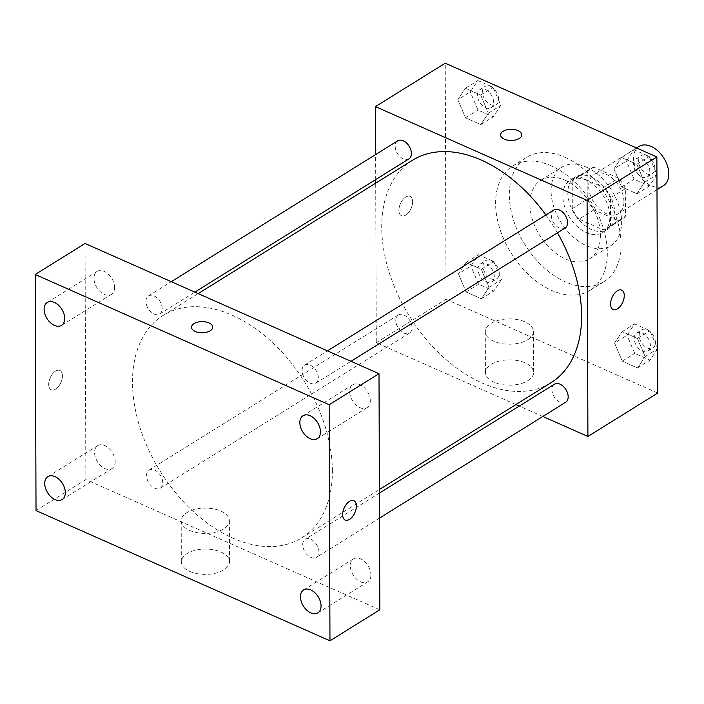 <?xml version="1.0" encoding="UTF-8"?>
<svg xmlns="http://www.w3.org/2000/svg" width="704" height="704" viewBox="0 0 704 704"><rect width="100%" height="100%" fill="white"/><g stroke="black" fill="none" stroke-linecap="round" stroke-linejoin="round"><path stroke-width="0.53" stroke-dasharray="3.52 2.64" d="M638.95 146.441A23.126 14.986 -121.9 0 0 638.44 173.994A23.126 14.986 -121.9 0 0 663.379 185.706M623.938 201.81A23.126 14.986 -121.9 0 0 613.184 178.983A23.126 14.986 -121.9 0 0 594.079 174.363A23.126 14.986 -121.9 0 0 593.578 201.907A23.126 14.986 -121.9 0 0 618.517 213.629A23.126 14.986 -121.9 0 0 623.938 201.81M618.746 220.792L594 209.827A29.841 19.334 -121.9 0 1 587.242 199.329L587.145 171.723A29.841 19.334 -121.9 0 1 590.533 168.652A29.841 19.334 -121.9 0 1 593.85 167.2L618.596 178.165A29.841 19.334 -121.9 0 1 625.354 188.654L625.451 216.26A29.841 19.334 -121.9 0 1 622.063 219.331A29.841 19.334 -121.9 0 1 618.746 220.792L603.794 230.094L579.049 219.129L594 209.827M593.85 167.2L578.899 176.502L603.645 187.466L618.596 178.165M625.354 188.654L610.403 197.965L610.5 225.57L625.451 216.26M610.403 197.965A29.841 19.334 -121.9 0 0 603.645 187.466M578.899 176.502A29.841 19.334 -121.9 0 0 575.573 177.962A29.841 19.334 -121.9 0 0 572.194 181.034L587.145 171.723M579.049 219.129A29.841 19.334 -121.9 0 1 572.29 208.639L572.194 181.034M603.794 230.094A29.841 19.334 -121.9 0 0 607.112 228.642A29.841 19.334 -121.9 0 0 610.5 225.57M591.254 177.065A30.835 19.976 58.1 0 1 613.14 203.227A30.835 19.976 58.1 0 1 607.631 229.478A30.835 19.976 58.1 0 1 574.385 213.858A30.835 19.976 58.1 0 1 575.054 177.126A30.835 19.976 58.1 0 1 591.254 177.065M586.265 180.171A30.835 19.976 -121.9 0 0 570.073 180.224A30.835 19.976 -121.9 0 0 569.395 216.955A30.835 19.976 -121.9 0 0 602.65 232.575A30.835 19.976 -121.9 0 0 609.875 216.823A30.835 19.976 -121.9 0 0 586.265 180.171M572.29 208.639L587.242 199.329M586.221 167.05A46.244 29.964 58.1 0 1 619.062 206.29A46.244 29.964 58.1 0 1 610.79 245.67A46.244 29.964 58.1 0 1 560.921 222.235A46.244 29.964 58.1 0 1 561.924 167.138A46.244 29.964 58.1 0 1 586.221 167.05M565.039 180.233A46.244 29.964 58.1 0 1 597.872 219.472A46.244 29.964 58.1 0 1 589.609 258.852A46.244 29.964 58.1 0 1 539.73 235.418A46.244 29.964 58.1 0 1 540.742 180.321A46.244 29.964 58.1 0 1 565.039 180.233M564.96 157.282A73.225 47.441 58.1 0 1 616.95 219.41A73.225 47.441 58.1 0 1 603.865 281.758A73.225 47.441 58.1 0 1 524.894 244.649A73.225 47.441 58.1 0 1 526.486 157.414A73.225 47.441 58.1 0 1 564.96 157.282M551.25 165.818A73.225 47.441 -121.9 0 0 512.776 165.942A73.225 47.441 -121.9 0 0 511.183 253.185A73.225 47.441 -121.9 0 0 590.154 290.286A73.225 47.441 -121.9 0 0 607.314 252.859A73.225 47.441 -121.9 0 0 551.25 165.818M457.811 99.669L465.397 88.299L480.674 95.066L488.365 113.203L480.779 124.573L465.502 117.806L457.811 99.669L465.397 88.299L480.674 95.066L488.365 113.203L480.779 124.573L465.502 117.806L457.811 99.669L470.281 91.916L477.866 80.546L493.134 87.314L500.826 105.45L493.24 116.82L477.963 110.053L470.281 91.916M458.427 273.847L466.004 262.478L481.281 269.245L488.972 287.382L481.386 298.751L466.11 291.984L458.427 273.847L466.004 262.478L481.281 269.245L488.972 287.382L481.386 298.751L466.11 291.984L458.427 273.847L470.888 266.094L478.474 254.725L493.742 261.492L501.433 279.629L493.847 290.998L478.57 284.231L470.888 266.094M657.703 393.043L446.054 299.279L445.236 63.193M613.958 168.846L621.544 157.476L636.821 164.243L644.512 182.38L636.926 193.75L621.65 186.982L613.958 168.846L621.544 157.476L636.821 164.243L644.512 182.38L636.926 193.75L621.65 186.982L613.958 168.846L626.419 161.093L634.005 149.723L649.282 156.49L656.938 174.548M614.566 343.024L622.151 331.654L637.428 338.422L645.119 356.558L637.534 367.928L622.257 361.161L614.566 343.024L622.151 331.654L637.428 338.422L645.119 356.558L637.534 367.928L622.257 361.161L614.566 343.024L627.035 335.271L634.621 323.902L649.889 330.669L657.545 348.726M557.436 232.822A131.032 84.902 -121.9 0 0 545.882 214.958M412.447 160.283A131.032 84.902 -121.9 0 0 409.596 316.395A131.032 84.902 -121.9 0 0 550.906 382.791M515.918 404.571L376.27 342.698L375.707 183.146M375.698 179.564L375.61 154.563M542.802 416.478L519.279 406.058M412.025 327.633A10.639 6.89 -121.9 0 0 407.07 317.134A10.639 6.89 -121.9 0 0 398.288 315.014A10.639 6.89 -121.9 0 0 398.059 327.686A10.639 6.89 -121.9 0 0 409.526 333.071A10.639 6.89 -121.9 0 0 412.025 327.633M397.681 140.835A10.639 6.89 -121.9 0 0 397.452 153.507A10.639 6.89 -121.9 0 0 408.918 158.893M553.828 210.012A10.639 6.89 -121.9 0 0 553.599 222.684A10.639 6.89 -121.9 0 0 565.066 228.07M565.673 402.248A10.639 6.89 58.1 0 1 556.89 400.118A10.639 6.89 58.1 0 1 551.945 389.629A10.639 6.89 58.1 0 1 554.435 384.19M376.27 342.698L446.054 299.279M527.877 380.662A24.086 12.654 -0.2 0 0 533.597 372.442A24.086 12.654 -0.2 0 0 509.458 359.867A24.086 12.654 -0.2 0 0 485.417 372.61A24.086 12.654 -0.2 0 0 501.23 384.428A24.086 12.654 -0.2 0 0 527.877 380.662M412.623 201.784A10.595 5.843 113.9 0 0 410.062 196.354A10.595 5.843 113.9 0 0 400.418 203.676A10.595 5.843 113.9 0 0 401.474 215.741A10.595 5.843 113.9 0 0 408.742 212.353A10.595 5.843 113.9 0 0 412.623 201.784A10.595 5.843 113.9 0 0 410.062 196.363A10.595 5.843 113.9 0 0 400.426 203.685A10.595 5.843 113.9 0 0 401.474 215.741A10.595 5.843 113.9 0 0 408.751 212.353A10.595 5.843 113.9 0 0 412.623 201.784M613.114 309.496L613.114 309.505A10.595 5.843 -66.1 0 1 613.114 309.496A10.595 5.843 -66.1 0 1 610.553 304.075A10.595 5.843 -66.1 0 1 614.425 293.506A10.595 5.843 -66.1 0 1 621.694 290.118A10.595 5.843 -66.1 0 1 621.702 290.118L621.694 290.118M527.736 339.689A24.086 12.654 -0.2 0 0 533.447 331.47A24.086 12.654 -0.2 0 0 509.318 318.894A24.086 12.654 -0.2 0 0 485.276 331.637A24.086 12.654 -0.2 0 0 501.09 343.455A24.086 12.654 -0.2 0 0 527.736 339.689M521.77 134.851L521.77 134.851A10.595 5.57 179.8 0 1 519.262 138.477A10.595 5.57 179.8 0 1 507.531 140.131A10.595 5.57 179.8 0 1 500.579 134.93L500.579 134.922M332.376 470.914A131.032 84.902 -121.9 0 0 271.436 341.59A131.032 84.902 -121.9 0 0 163.205 315.383A131.032 84.902 -121.9 0 0 160.354 471.486A131.032 84.902 -121.9 0 0 301.664 537.891A131.032 84.902 -121.9 0 0 332.376 470.914M302.702 544.72A10.639 6.89 58.1 0 1 305.193 539.282A10.639 6.89 58.1 0 1 316.668 544.667A10.639 6.89 58.1 0 1 316.43 557.348A10.639 6.89 58.1 0 1 307.648 555.218A10.639 6.89 58.1 0 1 302.702 544.72M162.175 308.554A10.639 6.89 -121.9 0 0 157.221 298.056A10.639 6.89 -121.9 0 0 148.438 295.926A10.639 6.89 -121.9 0 0 148.21 308.598A10.639 6.89 -121.9 0 0 159.676 313.984A10.639 6.89 -121.9 0 0 162.175 308.554M318.314 377.731A10.639 6.89 -121.9 0 0 313.368 367.233A10.639 6.89 -121.9 0 0 304.586 365.103A10.639 6.89 -121.9 0 0 304.357 377.775A10.639 6.89 -121.9 0 0 315.823 383.161A10.639 6.89 -121.9 0 0 318.314 377.731M162.782 482.733A10.639 6.89 -121.9 0 0 157.828 472.234A10.639 6.89 -121.9 0 0 149.046 470.105A10.639 6.89 -121.9 0 0 148.817 482.777A10.639 6.89 -121.9 0 0 160.283 488.162A10.639 6.89 -121.9 0 0 162.782 482.733M379.826 609.787L85.87 479.565L85.052 243.478M114.567 287.461A13.508 8.747 58.1 0 1 111.399 294.36A13.508 8.747 58.1 0 1 96.835 287.522A13.508 8.747 58.1 0 1 97.126 271.427A13.508 8.747 58.1 0 1 108.284 274.129A13.508 8.747 58.1 0 1 114.567 287.461M370.295 400.761A13.508 8.747 58.1 0 1 367.136 407.66A13.508 8.747 58.1 0 1 352.572 400.814A13.508 8.747 58.1 0 1 352.862 384.727A13.508 8.747 58.1 0 1 364.021 387.429A13.508 8.747 58.1 0 1 370.295 400.761M370.911 574.939A13.508 8.747 58.1 0 1 367.743 581.838A13.508 8.747 58.1 0 1 353.179 574.992A13.508 8.747 58.1 0 1 353.47 558.906A13.508 8.747 58.1 0 1 364.628 561.607A13.508 8.747 58.1 0 1 370.911 574.939M115.174 461.639A13.508 8.747 58.1 0 1 112.006 468.538A13.508 8.747 58.1 0 1 97.442 461.701A13.508 8.747 58.1 0 1 97.733 445.606A13.508 8.747 58.1 0 1 108.891 448.307A13.508 8.747 58.1 0 1 115.174 461.639M36.027 510.585L85.87 479.565M62.41 375.866A10.595 5.843 113.9 0 0 59.849 370.445A10.595 5.843 113.9 0 0 50.204 377.766A10.595 5.843 113.9 0 0 51.26 389.822A10.595 5.843 113.9 0 0 58.529 386.434A10.595 5.843 113.9 0 0 62.41 375.866A10.595 5.843 113.9 0 0 59.849 370.445A10.595 5.843 113.9 0 0 50.213 377.766A10.595 5.843 113.9 0 0 51.26 389.822A10.595 5.843 113.9 0 0 58.529 386.443A10.595 5.843 113.9 0 0 62.41 375.866M189.851 571.428A24.086 12.654 -0.2 0 0 215.574 573.188A24.086 12.654 -0.2 0 0 229.522 561.651A24.086 12.654 -0.2 0 0 205.383 549.085A24.086 12.654 -0.2 0 0 181.342 561.818A24.086 12.654 -0.2 0 0 189.851 571.428M189.71 530.455A24.086 12.654 -0.2 0 0 215.433 532.215A24.086 12.654 -0.2 0 0 229.372 520.678A24.086 12.654 -0.2 0 0 205.242 508.103A24.086 12.654 -0.2 0 0 181.201 520.846A24.086 12.654 -0.2 0 0 189.71 530.455M212.714 327.175L212.714 327.166A10.595 5.57 179.8 0 1 212.714 327.175A10.595 5.57 179.8 0 1 206.58 332.244A10.595 5.57 179.8 0 1 195.263 331.47A10.595 5.57 179.8 0 1 191.514 327.246L191.514 327.237M345.206 520.045L345.206 520.045A10.595 5.843 -66.1 0 1 342.646 514.624A10.595 5.843 -66.1 0 1 346.518 504.055A10.595 5.843 -66.1 0 1 353.786 500.667A10.595 5.843 -66.1 0 1 353.795 500.667L353.795 500.667M657.545 348.858L649.994 360.175L634.718 353.408L627.035 335.271M650.417 345.629A10.639 6.89 -121.9 0 0 645.471 335.139A10.639 6.89 -121.9 0 0 636.689 333.01A10.639 6.89 -121.9 0 0 636.451 345.682A10.639 6.89 -121.9 0 0 647.926 351.067A10.639 6.89 -121.9 0 0 650.417 345.629M622.151 331.654L634.621 323.902M637.428 338.422L649.889 330.669M645.119 356.558L657.545 348.823M637.534 367.928L649.994 360.175M622.257 361.161L634.718 353.408M655.406 342.531A10.639 6.89 -121.9 0 0 650.452 332.033A10.639 6.89 -121.9 0 0 641.67 329.903A10.639 6.89 -121.9 0 0 641.441 342.575A10.639 6.89 -121.9 0 0 652.907 347.97A10.639 6.89 -121.9 0 0 655.406 342.531M494.27 276.452A10.639 6.89 -121.9 0 0 489.324 265.954A10.639 6.89 -121.9 0 0 480.542 263.833A10.639 6.89 -121.9 0 0 480.304 276.505A10.639 6.89 -121.9 0 0 491.779 281.89A10.639 6.89 -121.9 0 0 494.27 276.452M466.004 262.478L478.474 254.725M481.281 269.245L493.742 261.492M488.972 287.382L501.433 279.629M481.386 298.751L493.847 290.998M466.11 291.984L478.57 284.231M499.259 273.354A10.639 6.89 -121.9 0 0 494.314 262.856A10.639 6.89 -121.9 0 0 485.522 260.726A10.639 6.89 -121.9 0 0 485.294 273.398A10.639 6.89 -121.9 0 0 496.76 278.793A10.639 6.89 -121.9 0 0 499.259 273.354M656.938 174.68L649.387 185.997L634.11 179.23L626.419 161.093M649.81 171.45A10.639 6.89 -121.9 0 0 644.864 160.952A10.639 6.89 -121.9 0 0 636.082 158.831A10.639 6.89 -121.9 0 0 635.844 171.503A10.639 6.89 -121.9 0 0 647.319 176.889A10.639 6.89 -121.9 0 0 649.81 171.45M621.544 157.476L634.005 149.723M636.821 164.243L649.282 156.49M644.512 182.38L656.938 174.645M636.926 193.75L649.387 185.997M621.65 186.982L634.11 179.23M654.799 168.353A10.639 6.89 -121.9 0 0 649.845 157.854A10.639 6.89 -121.9 0 0 641.062 155.725A10.639 6.89 -121.9 0 0 640.834 168.397A10.639 6.89 -121.9 0 0 652.3 173.791A10.639 6.89 -121.9 0 0 654.799 168.353M493.662 102.274A10.639 6.89 -121.9 0 0 488.717 91.775A10.639 6.89 -121.9 0 0 479.934 89.654A10.639 6.89 -121.9 0 0 479.697 102.326A10.639 6.89 -121.9 0 0 491.172 107.712A10.639 6.89 -121.9 0 0 493.662 102.274M465.397 88.299L477.866 80.546M480.674 95.066L493.134 87.314M488.365 113.203L500.826 105.45M480.779 124.573L493.24 116.82M465.502 117.806L477.963 110.053M498.652 99.176A10.639 6.89 -121.9 0 0 493.698 88.678A10.639 6.89 -121.9 0 0 484.915 86.548A10.639 6.89 -121.9 0 0 484.686 99.22A10.639 6.89 -121.9 0 0 496.153 104.614A10.639 6.89 -121.9 0 0 498.652 99.176M636.539 147.946L594.079 174.363M656.99 189.684L618.517 213.629M602.65 232.575L607.631 229.478M570.073 180.224L575.054 177.126M575.573 177.962L590.533 168.652M607.112 228.642L622.063 219.331M589.609 258.852L610.79 245.67M540.742 180.321L561.924 167.138M590.154 290.286L603.865 281.758M512.776 165.942L526.486 157.414M485.276 331.637L485.417 372.61M533.447 331.47L533.597 372.442M301.664 537.891L379.403 489.518M163.205 315.383L198.202 293.603M379.412 493.099L305.193 539.282M379.5 518.1L316.43 557.348M159.676 313.984L194.832 292.116M148.438 295.926L171.31 281.697M315.823 383.161L350.979 361.293M304.586 365.103L327.457 350.874M160.283 488.162L409.526 333.071M149.046 470.105L398.288 315.014M61.547 325.38L111.399 294.36M47.282 302.447L97.126 271.427M317.284 438.68L367.136 407.66M303.019 415.747L352.862 384.727M317.891 612.858L367.743 581.838M303.626 589.926L353.47 558.906M62.154 499.558L112.006 468.538M47.89 476.626L97.733 445.606M181.201 520.846L181.342 561.818M229.372 520.678L229.522 561.651M647.926 351.067L652.907 347.97M636.689 333.01L641.67 329.903M491.779 281.89L496.76 278.793M480.542 263.833L485.522 260.726M647.319 176.889L652.3 173.791M636.082 158.831L641.062 155.725M491.172 107.712L496.153 104.614M479.934 89.654L484.915 86.548"/><path stroke-width="1.06" d="M656.99 189.684L663.379 185.706A23.126 14.986 -121.9 0 0 668.8 173.888A23.126 14.986 -121.9 0 0 658.046 151.07A23.126 14.986 -121.9 0 0 638.95 146.441L636.539 147.946M375.61 154.563L375.443 106.612L445.236 63.193L656.876 156.957L657.703 393.043L587.91 436.462L542.802 416.478M375.443 106.612L587.092 200.385L656.876 156.957M519.262 138.468A10.595 5.57 179.8 0 1 507.531 140.122A10.595 5.57 179.8 0 1 500.579 134.922A10.595 5.57 179.8 0 1 511.157 129.316A10.595 5.57 179.8 0 1 521.77 134.851A10.595 5.57 179.8 0 1 519.262 138.468M379.403 489.518L550.906 382.791A131.032 84.902 -121.9 0 0 581.618 315.814A131.032 84.902 -121.9 0 0 557.436 232.822M545.882 214.958A131.032 84.902 -121.9 0 0 412.447 160.283L198.202 293.603M375.707 183.146L375.698 179.564M519.279 406.058L515.918 404.571M587.092 200.385L587.91 436.462M194.832 292.116L408.918 158.893A10.639 6.89 -121.9 0 0 411.418 153.454A10.639 6.89 -121.9 0 0 406.463 142.956A10.639 6.89 -121.9 0 0 397.681 140.835L171.31 281.697M350.979 361.293L565.066 228.07A10.639 6.89 -121.9 0 0 567.556 222.631A10.639 6.89 -121.9 0 0 562.61 212.133A10.639 6.89 -121.9 0 0 553.828 210.012L327.457 350.874M379.412 493.099L554.435 384.19A10.639 6.89 58.1 0 1 565.91 389.576A10.639 6.89 58.1 0 1 565.673 402.248L379.5 518.1M610.553 304.075A10.595 5.843 -66.1 0 1 614.434 293.506A10.595 5.843 -66.1 0 1 621.702 290.118A10.595 5.843 -66.1 0 1 622.75 302.183A10.595 5.843 -66.1 0 1 613.114 309.505A10.595 5.843 -66.1 0 1 610.553 304.075M621.702 290.118A10.595 5.843 -66.1 0 1 622.75 302.174A10.595 5.843 -66.1 0 1 613.114 309.505M500.579 134.93A10.595 5.57 179.8 0 1 511.157 129.325A10.595 5.57 179.8 0 1 521.77 134.851M85.052 243.478L378.998 373.71L379.826 609.787L329.974 640.807L36.027 510.585L35.2 274.498L85.052 243.478M35.2 274.498L329.146 404.721L378.998 373.71M329.146 404.721L329.974 640.807M342.646 514.624A10.595 5.843 -66.1 0 1 346.526 504.055A10.595 5.843 -66.1 0 1 353.795 500.667A10.595 5.843 -66.1 0 1 354.842 512.723A10.595 5.843 -66.1 0 1 345.206 520.054A10.595 5.843 -66.1 0 1 342.646 514.624M195.263 331.47A10.595 5.57 179.8 0 1 191.514 327.237A10.595 5.57 179.8 0 1 202.092 321.631A10.595 5.57 179.8 0 1 212.714 327.166A10.595 5.57 179.8 0 1 206.58 332.244A10.595 5.57 179.8 0 1 195.263 331.47M55.062 499.585A13.508 8.747 -121.9 0 0 62.154 499.558A13.508 8.747 -121.9 0 0 65.322 492.659A13.508 8.747 -121.9 0 0 59.039 479.327A13.508 8.747 -121.9 0 0 47.89 476.626A13.508 8.747 -121.9 0 0 45.478 488.127A13.508 8.747 -121.9 0 0 55.062 499.585M310.798 612.885A13.508 8.747 -121.9 0 0 317.891 612.858A13.508 8.747 -121.9 0 0 321.059 605.959A13.508 8.747 -121.9 0 0 314.776 592.627A13.508 8.747 -121.9 0 0 303.626 589.926A13.508 8.747 -121.9 0 0 301.215 601.427A13.508 8.747 -121.9 0 0 310.798 612.885M310.191 438.706A13.508 8.747 -121.9 0 0 317.284 438.68A13.508 8.747 -121.9 0 0 320.452 431.772A13.508 8.747 -121.9 0 0 314.169 418.449A13.508 8.747 -121.9 0 0 303.019 415.747A13.508 8.747 -121.9 0 0 300.599 427.249A13.508 8.747 -121.9 0 0 310.191 438.706M54.454 325.406A13.508 8.747 -121.9 0 0 61.547 325.38A13.508 8.747 -121.9 0 0 64.715 318.481A13.508 8.747 -121.9 0 0 58.432 305.149A13.508 8.747 -121.9 0 0 47.282 302.447A13.508 8.747 -121.9 0 0 44.871 313.949A13.508 8.747 -121.9 0 0 54.454 325.406M191.514 327.246A10.595 5.57 179.8 0 1 202.092 321.64A10.595 5.57 179.8 0 1 212.714 327.166M353.795 500.667A10.595 5.843 -66.1 0 1 354.842 512.723A10.595 5.843 -66.1 0 1 345.206 520.045"/></g></svg>
